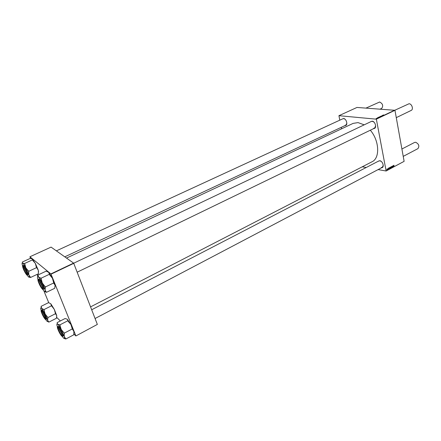<?xml version="1.0" encoding="UTF-8"?>
<svg xmlns="http://www.w3.org/2000/svg" width="441" height="441" viewBox="0 0 441 441"><rect width="100%" height="100%" fill="white"/><g stroke="black" fill="none" stroke-linecap="round" stroke-linejoin="round"><path stroke-width="0.66" d="M342.199 119.059L343.528 118.508C346.598 118.623 348.225 125.768 345.138 125.514M344.956 119.164L343.677 118.607L342.922 118.728L56.365 250.863M370.572 121.804L372.11 121.176C375.467 121.303 377.121 128.695 373.775 128.54M373.858 122.025L372.265 121.275L371.361 121.429L73.669 263.233M378.102 161.34L379.751 160.711C382.959 161.048 384.668 167.856 381.542 167.784M381.162 161.373L379.899 160.805L378.847 160.954L91.678 309.758M66.519 258.079L353.114 123.386L358.02 122.604L364.222 124.831M370.319 130.211C379.425 140.646 380.142 158.247 372.022 161.775L90.565 306.881M341.599 128.8L341.284 127.322M339.779 120.178L338.936 115.685L356.978 107.444L394.954 110.305L376.355 119.169L338.936 115.685M377.507 117.753L378.18 117.769L377.529 117.868M378.091 117.482L378.957 117.394L378.091 117.482M379.481 117.025L380.037 116.882L379.469 116.97M383.438 114.93L384.083 115.107L383.461 115.046M380.17 116.578L380.859 116.639L380.037 116.766L380.148 116.501M381.272 116.314L381.041 116.077L381.741 116.088L381.272 116.314M381.487 116L382.424 115.878L381.487 116M376.206 118.993L394.8 110.14M380.555 116.518L381.107 116.374L380.539 116.457M382.694 115.288L383.565 115.206L382.694 115.288M382.76 115.421L382.209 115.52L382.76 115.421M378.67 117.207L379.508 117.135L378.67 117.207M376.245 118.568L376.801 118.42L376.234 118.508M377.083 118.1L377.485 118.116L377.083 118.1M388.273 168.247L388.284 169.107L388.273 168.247M388.824 167.966L389.276 167.96L389.105 168.688L388.824 167.966M389.894 167.911L390.142 167.271L390.153 168.137L389.894 167.911M393.989 165.215L393.896 166.45L393.989 165.215M390.743 167.106L390.787 168.104L390.522 167.067M391.443 167.437L391.669 166.461L391.895 167.194L391.625 166.615L391.443 167.437M391.928 166.654L392.121 166.202L392.44 166.433L392.01 166.599L392.44 166.93L392.27 167.332L391.928 166.654M386.217 170.871L404.121 161.351L386.123 171.003L376.355 119.169M404.121 161.351L394.954 110.305M390.93 167.365L391.178 166.726L391.184 167.586L390.93 167.365M393.267 165.612L393.714 165.607L393.543 166.334L393.267 165.612M393.118 166.086L392.942 166.643L392.793 165.86L392.97 166.527L393.118 166.086M389.386 167.668L389.811 167.778L389.447 168.815L389.386 167.668M386.774 169.57L387.022 168.925L387.033 169.791L386.774 169.57M387.678 168.92L387.529 169.498L387.678 168.92M386.123 171.003L378.102 169.592M366.212 167.503L362.265 166.803M48.802 302.84L43.907 290.928M38.036 276.639L37.11 274.385M30.605 258.547L29.911 256.767L50.891 273.916L73.592 263.106L51.073 247.103L29.911 256.767M97.351 324.427L75.869 335.959L97.351 324.427L73.741 263.349L51.04 274.17L50.891 273.916M75.869 335.849L51.04 274.17M75.869 335.959L73.774 333.936M60.362 320.954L56.558 317.272M373.621 128.309L374.558 128.16L375.666 125.828M381.2 167.541L382.286 167.393L383.24 165.265M345.077 125.299L345.86 125.178L346.852 123.337M391.173 167.486L391.156 166.83L391.173 167.486M390.754 167.459L390.594 167.122L390.511 167.597L390.754 167.459M393.515 165.573L393.4 165.97L393.427 165.557M390.142 168.038L390.125 167.382L390.142 168.038M389.646 168.297L389.618 167.646L389.646 168.297M389.078 167.927L388.956 168.324L388.99 167.911M388.229 168.716L388.51 168.765M387.022 169.691L387.005 169.035L387.022 169.691M380.941 116.435L380.473 116.402L380.947 116.468M380.374 116.6L379.938 116.656L380.374 116.6M382.948 115.222L383.251 115.167L382.953 115.162M379.872 116.942L379.403 116.909L379.877 116.981M379.359 117.185L378.896 117.146L379.365 117.218M376.631 118.486L376.162 118.453L376.642 118.519M57.413 326.875L56.944 325.238C56.696 323.97 56.928 323.617 57.639 324.179C58.565 325.017 59.756 326.775 61.211 329.455L64.243 336.522L64.237 333.17L61.211 329.455L59.811 324.907L57.639 324.179L57.247 323.159M64.38 333.694L63.84 332.431M61.316 332.894L62.148 335.292C62.01 336.841 60.764 335.204 58.416 330.386C57.269 327.536 57.225 326.61 58.284 327.602L61.316 332.894M62.209 335.805L61.916 335.717M62.253 332.586C60.472 328.749 59.133 326.671 58.223 326.357L57.539 326.709C58.444 327.029 59.783 329.107 61.564 332.944C62.418 334.989 62.705 336.152 62.424 336.428L63.107 336.07C63.388 335.788 63.107 334.625 62.253 332.586M57.098 322.636L65.081 318.529L67.269 319.212L68.267 321.467L70.885 324.411L72.296 328.936L64.237 333.17M67.875 320.734L59.811 324.907M72.296 328.936L73.862 331.445L73.829 334.769L65.852 338.997L64.243 336.522C64.722 338.346 64.529 338.909 63.664 338.203L62.22 336.439M64.199 338.512L65.852 338.997M67.269 319.212L70.885 324.411L73.862 331.445L73.884 333.435M57.914 327.25L57.81 327.547M65.604 338.776L65.709 338.479M60.202 325.64L59.568 324.703M41.178 310.481L40.721 308.854C40.5 307.614 40.826 307.46 41.68 308.38L45.125 313.992L47.611 320.249L47.882 317.575L45.125 313.992L43.907 309.632L41.68 308.38L41.261 306.671M47.97 317.989L47.523 316.87M44.96 316.787L45.533 318.556C45.274 319.753 44.05 317.994 41.873 313.27C41.041 311.065 41.041 310.37 41.878 311.181C42.904 312.471 43.935 314.339 44.96 316.787M45.864 316.555C44.177 312.708 42.86 310.547 41.917 310.073L41.267 310.398C42.209 310.872 43.527 313.033 45.214 316.881L45.792 319.521L46.437 319.19L45.864 316.555M41.002 306.385L48.593 302.62L50.831 303.821L51.294 305.514L54.298 309.367L55.516 313.705L47.882 317.575M51.564 305.8L43.907 309.632M55.516 313.705L56.74 315.679L56.42 318.264L48.868 322.123L47.611 320.249C47.887 321.627 47.578 321.842 46.691 320.888L45.677 319.543M47.545 321.467L48.868 322.123M50.831 303.821L54.298 309.367L56.724 315.613L56.685 316.803M44.26 310.337L43.648 309.339M37.827 275.074L46.178 271.127L48.62 272.29L49.8 275.041L52.418 278.199L54.144 282.091L55.092 285.195L54.767 288.265L46.459 292.322L45.065 290.084L45.351 286.997L42.319 283.045L40.985 278.277L38.554 277.069L38.108 275.355M48.62 272.29L52.418 278.199L53.846 283.414L55.092 285.195L55.026 286.711M38.797 282.764C37.821 280.101 37.871 279.302 38.946 280.382L42.154 286.253L42.783 288.232C42.545 289.858 41.217 288.034 38.797 282.764M38.527 279.969L38.406 280.278L38.527 279.969M43.047 289.461L43.764 289.114C44.05 288.883 43.846 287.841 43.146 286C41.344 281.832 39.916 279.522 38.858 279.07L38.141 279.412C39.199 279.864 40.627 282.179 42.43 286.347C43.13 288.188 43.339 289.224 43.047 289.461L42.617 289.357M49.414 274.269L40.985 278.277M53.752 282.935L45.351 286.997M44.899 291.633L46.459 292.322M37.987 279.622L37.546 277.984C37.27 276.457 37.606 276.154 38.554 277.069C39.618 278.21 40.875 280.2 42.319 283.045C43.736 285.917 44.651 288.26 45.065 290.084C45.379 291.738 45.032 292.058 44.028 291.054L42.788 289.45M42.523 288.723L42.849 288.811L42.523 288.723M45.451 287.477L44.96 286.22M41.371 279.054L40.699 277.99M22.298 262.042L30.181 258.432L32.11 258.779L32.843 260.554L35.341 263.36L38.323 270.327L38.428 273.762L30.545 277.483L28.819 274.787L28.676 271.32L25.787 267.786L24.878 264.22L24.305 263.393L22.596 263.145L22.403 262.389M32.11 258.779L35.341 263.36L36.261 266.91L38.323 270.327L38.373 272.736M23.649 269.649C22.43 266.651 22.32 265.614 23.323 266.546L26.013 271.32L26.978 274.104C26.862 275.498 25.754 274.015 23.649 269.649M27.226 275.134L27.899 274.82C28.18 274.517 27.855 273.249 26.912 271.022C25.302 267.527 24.112 265.653 23.345 265.394L22.667 265.708C23.434 265.967 24.624 267.841 26.234 271.336C27.177 273.569 27.507 274.831 27.226 275.134L26.851 275.041M32.469 259.865L24.503 263.525M36.636 267.604L28.676 271.32M28.874 277.168L30.545 277.483M22.563 265.813L22.122 264.181C21.945 263.178 22.105 262.83 22.596 263.145C23.356 263.724 24.42 265.267 25.787 267.786L28.819 274.787C29.387 276.733 29.321 277.483 28.621 277.031L27.072 275.145M28.841 271.871L28.301 270.62M24.878 264.22L24.305 263.393M30.341 277.334L30.379 276.937M61.426 335.447C63.399 337.58 60.086 329.51 58.278 327.806L57.771 328.28L61.426 335.447M403.228 156.373L417.897 148.65C419.645 146.109 418.895 143.975 415.654 142.267L414.562 142.449L401.905 149.008M396.272 117.642L411.194 110.415C413.702 109.412 411.883 103.734 409.05 103.745L394.877 110.222M42.127 288.535C44.017 290.387 40.511 281.838 38.797 280.443L38.356 281.071L42.127 288.535M41.895 311.396L41.471 311.776L44.916 318.628C46.658 320.513 43.477 312.878 41.895 311.396M23.23 266.656L22.86 267.152L26.41 274.285C28.075 275.923 24.718 267.863 23.23 266.656M22.921 266.513L23.015 266.237M380.186 109.098L381.697 108.392C383.477 105.812 382.794 103.685 379.657 102.009L365.997 108.089M61.404 332.972C58.923 327.101 55.731 324.405 58.328 330.315C60.748 336.053 64 338.931 61.404 332.972M45.059 316.892C43.036 311.721 39.613 307.868 41.779 313.165C43.758 318.231 47.209 322.2 45.059 316.892M38.692 282.659C40.875 288.359 44.629 292.317 42.259 286.363C40.021 280.531 36.305 276.728 38.692 282.659M23.577 269.6C26.923 275.989 27.761 276.579 26.085 271.369C22.712 264.947 21.874 264.357 23.577 269.6M374.558 128.16L77.158 272.196M382.286 167.393L95.063 318.518M345.86 125.178L64.783 256.844M57.539 326.709L57.374 327.095M62.021 336.345L62.424 336.428M41.267 310.398L41.118 310.729M45.44 319.438L45.792 319.521M38.141 279.412L37.954 279.815M22.667 265.708L22.508 266.05M32.766 259.391L32.38 259.269M38.599 271.469L38.483 271.75"/></g></svg>
